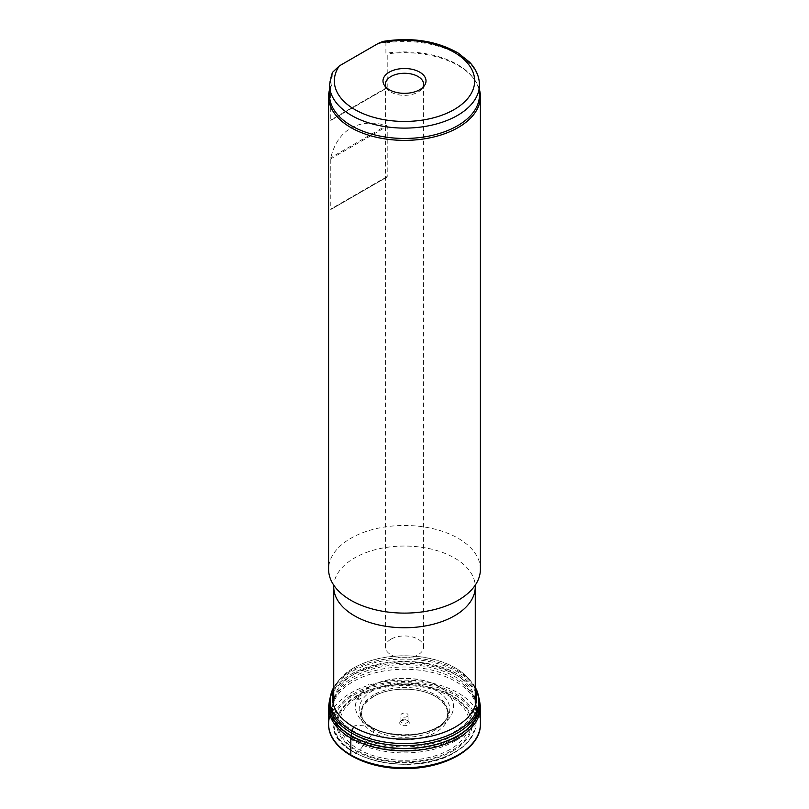 <?xml version="1.0" encoding="UTF-8"?>
<svg xmlns="http://www.w3.org/2000/svg" width="809" height="809" viewBox="0 0 809 809"><rect width="100%" height="100%" fill="white"/><g stroke="black" fill="none" stroke-linecap="round" stroke-linejoin="round"><path stroke-width="0.61" stroke-dasharray="4.04 3.03" d="M386.429 125.547L387.208 126.265L387.208 176.463L386.429 177.404L330.78 209.531L330.78 157.674C334.228 143.86 340.913 134.011 350.833 128.146C360.875 122.493 372.737 121.623 386.429 125.547L330.78 157.674M332.297 72.547L331.892 84.46L330.598 86.563L330.78 120.42L386.429 88.292L387.208 87.352L387.208 53.879L385.903 53.273L385.903 42.917L383.102 41.39M330.598 86.563A75.904 43.817 0 0 0 329.556 89.607M479.444 89.607A75.904 43.817 0 0 0 473.791 78.655A75.904 43.817 0 0 0 387.208 53.879M480.404 569.293A75.904 43.817 0 0 0 433.543 528.803A75.904 43.817 0 0 0 350.833 538.309A75.904 43.817 0 0 0 328.596 569.293M331.892 84.46A74.944 43.271 0 0 0 329.556 95.189M479.444 95.189A74.944 43.271 0 0 0 472.921 77.533A74.944 43.271 0 0 0 385.903 53.273M401.122 720.981A4.783 2.761 0 0 0 400.131 721.8A4.783 2.761 0 0 0 404.5 725.693A4.783 2.761 0 0 0 408.869 721.8A4.783 2.761 0 0 0 401.122 720.981M390.98 639.191A19.123 11.043 0 0 0 385.377 646.998A19.123 11.043 0 0 0 397.179 657.201A19.123 11.043 0 0 0 418.02 654.805A19.123 11.043 0 0 0 423.623 646.998A19.123 11.043 0 0 0 411.821 636.794A19.123 11.043 0 0 0 390.98 639.191M386.146 87.412A19.123 11.043 0 0 0 387.046 88.818A19.123 11.043 0 0 0 404.5 95.351A19.123 11.043 0 0 0 421.954 88.818A19.123 11.043 0 0 0 422.854 87.412M407.038 716.592A3.59 2.073 180 0 1 403.125 717.037A3.59 2.073 180 0 1 400.91 715.126A3.59 2.073 180 0 1 401.962 713.659A3.59 2.073 180 0 1 405.875 713.214A3.59 2.073 180 0 1 408.09 715.126A3.59 2.073 180 0 1 407.038 716.592M401.962 719.777A3.59 2.073 180 0 1 407.776 720.394A3.59 2.073 180 0 1 408.09 721.244A3.59 2.073 180 0 1 404.5 723.307A3.59 2.073 180 0 1 400.91 721.244A3.59 2.073 180 0 1 401.224 720.394A3.59 2.073 180 0 1 401.962 719.777M330.78 120.42L386.429 88.292M330.78 209.531L386.429 177.404L330.78 209.531M353.513 726.937L355.353 725.289L368.52 726.108L372.474 727.776L373.95 730.042L373.414 732.438L360.723 748.932L355.282 753.887L352.148 755.697M385.903 42.917A74.944 43.271 180 0 1 479.444 84.834M329.556 84.834A74.944 43.271 180 0 1 331.892 74.094M450.259 749.346A64.71 37.366 180 0 1 341.995 732.6A64.71 37.366 180 0 1 421.246 686.841A64.71 37.366 180 0 1 450.259 749.346M452.474 751.217A67.845 39.166 0 0 0 422.055 685.688A67.845 39.166 0 0 0 338.971 733.652A67.845 39.166 0 0 0 452.474 751.217M454.425 752.34A70.605 40.763 180 0 1 336.301 734.066A70.605 40.763 180 0 1 422.773 684.141A70.605 40.763 180 0 1 454.425 752.34M455.72 740.66A72.436 41.815 180 0 1 378.238 750.064A72.436 41.815 180 0 1 332.135 712.901A72.436 41.815 180 0 1 404.5 669.265A72.436 41.815 180 0 1 476.865 712.901A72.436 41.815 180 0 1 455.72 740.66M455.103 751.996A71.556 41.31 0 0 0 475.995 724.571A71.556 41.31 0 0 0 404.5 681.471A71.556 41.31 0 0 0 333.005 724.571A71.556 41.31 0 0 0 378.551 761.289A71.556 41.31 0 0 0 455.103 751.996M454.86 734.805A71.222 41.117 180 0 1 371.321 742.116A71.222 41.117 180 0 1 334.481 698.207A71.222 41.117 180 0 1 354.14 676.658A71.222 41.117 180 0 1 425.595 666.454A71.222 41.117 180 0 1 474.519 698.207A71.222 41.117 180 0 1 454.86 734.805M455.518 738.111A72.143 41.653 0 0 0 475.429 701.039A72.143 41.653 0 0 0 425.868 668.871A72.143 41.653 0 0 0 353.482 679.206A72.143 41.653 0 0 0 333.571 701.039A72.143 41.653 0 0 0 370.886 745.514A72.143 41.653 0 0 0 455.518 738.111M354.463 673.907A70.767 40.854 0 0 0 333.733 702.799A70.767 40.854 0 0 0 404.5 743.653A70.767 40.854 0 0 0 475.267 702.799A70.767 40.854 0 0 0 431.581 665.049A70.767 40.854 0 0 0 354.463 673.907M333.733 586.899A70.767 40.854 180 0 1 354.463 558.008A70.767 40.854 180 0 1 431.581 549.159A70.767 40.854 180 0 1 475.267 586.899M357.265 696.053A66.793 38.569 0 0 0 357.265 750.59A66.793 38.569 0 0 0 451.735 750.59A66.793 38.569 0 0 0 451.735 696.053A66.793 38.569 0 0 0 357.265 696.053M387.208 87.352L330.598 120.045M330.598 158.948L387.208 126.265M387.208 176.463L330.598 209.147M480.384 706.206A75.904 43.817 0 0 0 432.835 666.434A75.904 43.817 0 0 0 350.833 676.102A75.904 43.817 0 0 0 344.604 680.177A75.904 43.817 0 0 0 328.616 706.206M479.282 699.411A75.419 43.544 0 0 0 477.623 694.415A75.419 43.544 0 0 0 477.593 694.344A75.419 43.544 0 0 0 424.492 663.087A75.419 43.544 0 0 0 351.177 674.281A75.419 43.544 0 0 0 351.126 674.312A75.419 43.544 0 0 0 331.407 694.344A75.419 43.544 0 0 0 331.377 694.415A75.419 43.544 0 0 0 329.718 699.411M479.302 699.674A75.358 43.504 0 0 0 477.532 694.213A75.358 43.504 0 0 0 424.472 662.976A75.358 43.504 0 0 0 351.217 674.16A75.358 43.504 0 0 0 350.884 674.352A75.358 43.504 0 0 0 331.468 694.213A75.358 43.504 0 0 0 329.698 699.674M477.593 694.344L477.532 694.213C479.171 698.652 479.777 701.848 479.373 703.81A74.913 43.251 0 0 0 434.302 662.702A74.913 43.251 0 0 0 351.531 671.804A74.913 43.251 0 0 0 329.627 703.81C329.223 701.848 329.829 698.652 331.468 694.213L331.407 694.344M475.267 687.377A74.388 42.948 0 0 0 471.93 682.493A74.388 42.948 0 0 0 351.905 670.256A74.388 42.948 0 0 0 351.864 670.277A74.388 42.948 0 0 0 337.07 682.493L337.07 682.493A74.388 42.948 0 0 0 333.733 687.377M475.267 687.326L469.887 679.954A72.112 41.633 0 0 0 353.513 668.062A72.112 41.633 0 0 0 353.118 668.295A72.112 41.633 0 0 0 339.113 679.954A72.112 41.633 0 0 0 333.733 689.501M475.267 689.501A72.112 41.633 0 0 0 469.887 679.954C459.775 668.092 443.908 660.447 422.258 657.009C395.935 653.621 372.939 657.333 353.28 668.143L339.113 679.954L333.733 687.326M355.04 668.719A69.503 40.126 0 0 0 354.17 669.245L355.353 668.537A69.503 40.126 0 0 0 355.04 668.719M368.52 684.566A50.886 29.377 0 0 0 367.953 684.899L368.52 684.566M369.804 686.568A49.076 28.335 0 0 0 369.733 686.608A49.076 28.335 0 0 0 364.707 723.185A49.076 28.335 0 0 0 364.778 723.246A49.076 28.335 0 0 0 444.222 723.246A49.076 28.335 0 0 0 444.293 723.185A49.076 28.335 0 0 0 436.304 685.031A49.076 28.335 0 0 0 369.804 686.568M369.875 686.72A48.965 28.264 0 0 0 368.762 687.387A48.965 28.264 0 0 0 364.758 723.226A48.965 28.264 0 0 0 444.242 723.226A48.965 28.264 0 0 0 436.213 685.172A48.965 28.264 0 0 0 369.875 686.72M371.412 688.995A46.791 27.01 0 0 0 370.856 689.329L371.412 688.995M372.474 690.795A45.294 26.151 0 0 0 371.725 691.23A45.294 26.151 0 0 0 362.796 719.484L362.796 719.484A45.294 26.151 0 0 0 404.5 735.432A45.294 26.151 0 0 0 446.204 719.484L446.204 719.484A45.294 26.151 0 0 0 429.812 687.599A45.294 26.151 0 0 0 372.474 690.795M373.95 694.769A43.201 24.937 0 0 0 373.687 694.921A43.201 24.937 0 0 0 364.647 722.022A43.201 24.937 0 0 0 404.5 737.343A43.201 24.937 0 0 0 444.353 722.022A43.201 24.937 0 0 0 428.558 691.685A43.201 24.937 0 0 0 373.95 694.769M373.414 696.549A43.959 25.382 0 0 0 393.123 739.011A43.959 25.382 0 0 0 446.962 707.926A43.959 25.382 0 0 0 373.414 696.549M358.539 699.724L360.723 698.389A61.899 35.738 0 0 0 358.539 699.724M356.85 699.33L359.024 698.015A64.305 37.123 0 0 0 356.85 699.33M356.739 699.249L358.893 697.945A64.498 37.234 0 0 0 356.739 699.249M355.05 698.531L356.809 697.479A67.45 38.943 0 0 0 355.05 698.531M353.533 698.106L355.282 697.055A69.604 40.187 0 0 0 353.533 698.106M349.822 696.65L352.148 695.244A74.034 42.746 0 0 0 349.822 696.65M480.404 724.328A75.904 43.817 0 0 0 433.857 683.524A75.904 43.817 0 0 0 350.833 692.949A75.904 43.817 0 0 0 348.082 694.618A75.904 43.817 0 0 0 330.011 715.51M472.921 77.533L473.791 78.655M333.733 702.799L332.135 712.901L333.005 724.571C332.651 759.691 414.805 777.995 454.901 752.39C467.875 744.735 474.913 735.462 475.995 724.571L476.865 712.901L475.267 702.799M385.377 84.308L385.377 646.998M423.623 84.308L423.623 646.998M421.954 88.818L424.138 85.997M387.046 88.818L384.862 85.997M408.09 721.244L408.09 715.126M400.91 721.244L400.91 715.126M401.224 720.394L400.131 721.8M407.776 720.394L408.869 721.8M329.789 698.824L331.377 694.415M479.211 698.824L477.623 694.415M364.707 723.185L364.758 723.226C373.091 728.97 381.514 732.378 390.039 733.47C399.747 735.108 409.455 735.098 419.153 733.439C427.051 732.56 435.404 729.162 444.222 723.246L444.293 723.185M364.758 723.226C383.365 739.062 425.605 739.072 444.242 723.226M362.796 719.484C364.475 722.73 369.531 726.32 377.955 730.234C390.15 734.966 403.418 736.21 417.757 733.955C434.393 730.82 443.221 724.095 446.204 719.484L444.353 722.022C450.208 715.48 448.682 707.966 439.752 699.472C425.676 687.235 391.172 685.577 373.697 696.458C360.592 705.59 362.938 708.178 361.623 711.505C361.016 714.529 362.027 718.038 364.647 722.022L362.796 719.484"/><path stroke-width="1.21" d="M329.556 89.607A75.904 43.817 0 0 0 328.596 96.544A75.904 43.817 0 0 0 404.5 140.372A75.904 43.817 0 0 0 480.404 96.544A75.904 43.817 0 0 0 479.444 89.607M328.596 96.544L328.596 569.293A75.904 43.817 0 0 0 333.611 584.947A75.904 43.817 0 0 0 404.5 613.111A75.904 43.817 0 0 0 475.389 584.947A75.904 43.817 0 0 0 480.404 569.293L480.404 96.544M329.556 84.834L329.556 95.189A74.944 43.271 0 0 0 404.5 138.46A74.944 43.271 0 0 0 479.444 95.189L479.444 84.834A74.944 43.271 180 0 1 404.5 128.105A74.944 43.271 180 0 1 329.556 84.834L332.297 72.547L339.345 65.893A70.161 40.511 0 0 0 395.631 121.117A70.161 40.511 0 0 0 474.104 75.803A70.161 40.511 0 0 0 378.45 43.312L339.345 65.893M389.291 72.143A21.519 12.418 180 0 1 416.706 70.696A21.519 12.418 180 0 1 424.138 85.997A21.519 12.418 180 0 1 404.5 93.348A21.519 12.418 180 0 1 384.862 85.997A21.519 12.418 180 0 1 389.291 72.143M479.444 84.834C479.322 76.531 476.016 68.957 469.544 62.121L458.309 53.131C436.87 40.875 411.801 36.961 383.102 41.39L378.45 43.312M422.854 87.412A19.123 11.043 0 0 0 423.623 84.308A19.123 11.043 0 0 0 411.821 74.115A19.123 11.043 0 0 0 390.98 76.501A19.123 11.043 0 0 0 385.377 84.308A19.123 11.043 0 0 0 386.146 87.412M352.148 755.697L350.833 754.918L350.833 738.071L351.905 730.992L353.513 726.937M475.267 702.799L475.267 586.899A70.767 40.854 180 0 1 404.5 627.754A70.767 40.854 180 0 1 333.733 586.899L333.338 584.492M330.011 715.51A75.904 43.817 0 0 0 328.596 724.328L328.616 706.206A75.904 43.817 0 0 0 328.616 706.227A75.904 43.817 0 0 0 404.5 750.914A75.904 43.817 0 0 0 480.384 706.227A75.904 43.817 0 0 0 480.384 706.206L479.211 698.824M329.718 699.411A75.419 43.544 0 0 0 404.5 748.618A75.419 43.544 0 0 0 479.282 699.411M329.698 699.674A75.358 43.504 0 0 0 404.5 748.426A75.358 43.504 0 0 0 479.302 699.674M333.733 687.326L331.73 691.412L329.748 699.209L329.627 703.85A74.913 43.251 0 0 0 329.627 703.85A74.913 43.251 0 0 0 404.5 745.645A74.913 43.251 0 0 0 479.373 703.85A74.913 43.251 0 0 0 479.373 703.81L479.252 699.209L477.27 691.412L475.267 687.326M333.733 687.377A74.388 42.948 0 0 0 404.5 743.572A74.388 42.948 0 0 0 475.267 687.377M333.733 689.501A72.112 41.633 0 0 0 404.5 739.133A72.112 41.633 0 0 0 475.267 689.501M480.404 724.328C480.839 748.942 443.716 769.45 403.317 768.54C363.747 768.692 328.201 748.416 328.596 724.328L328.596 724.328A75.904 43.817 0 0 0 404.5 767.761A75.904 43.817 0 0 0 480.404 724.328L480.384 706.206M333.733 702.799L333.733 586.899M475.267 586.899L475.662 584.492M328.616 706.227L329.789 698.824"/></g></svg>
